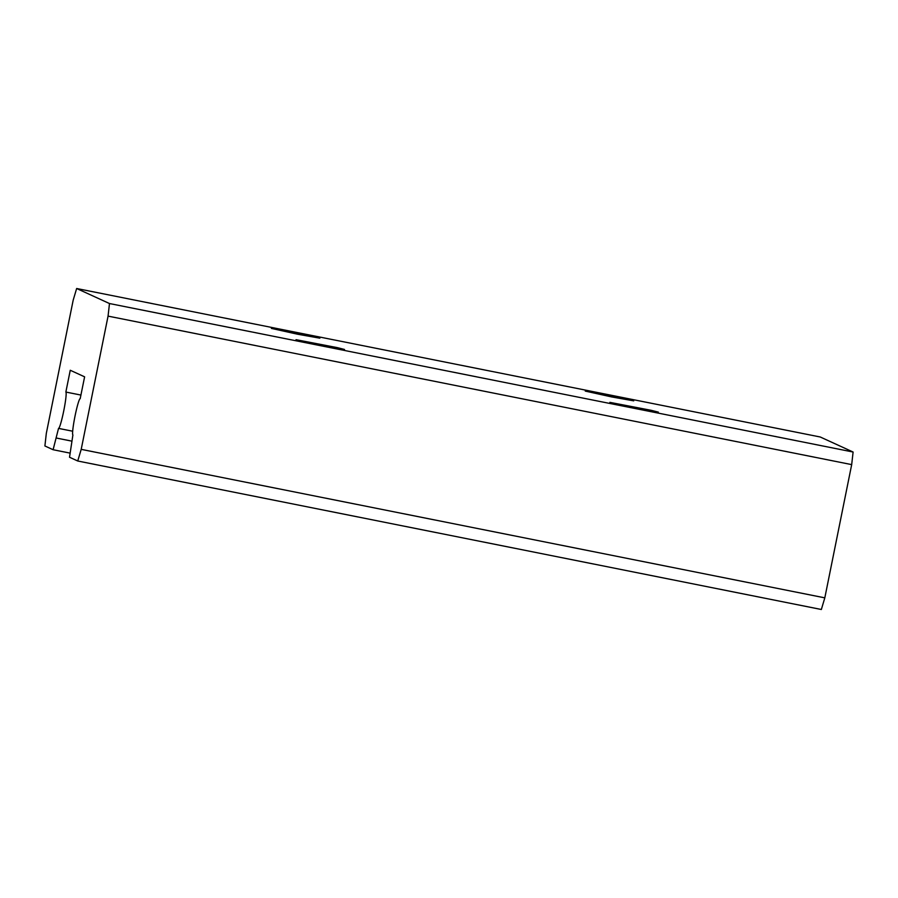 <?xml version="1.0" encoding="UTF-8"?>
<svg xmlns="http://www.w3.org/2000/svg" width="898" height="898" viewBox="0 0 898 898"><rect width="100%" height="100%" fill="white"/><g stroke="black" fill="none" stroke-linecap="round" stroke-linejoin="round"><path stroke-width="1.35" d="M80.191 398.622A18.544 1.65 101.3 0 0 74.983 416.29A18.544 1.65 101.3 0 0 72.895 434.969L69.528 457.239L77.733 461L81.202 449.359L108.063 316.118L109.477 303.535L76.656 288.505L73.187 300.145L46.314 433.386L44.9 445.969L53.105 449.73L58.527 428.391A18.544 1.65 101.3 0 1 58.527 428.391A18.544 1.65 101.3 0 0 63.769 410.734A18.544 1.65 101.3 0 0 65.857 392.056L70.257 370.257L84.614 376.834L80.191 398.622A18.544 1.65 101.3 0 1 80.225 398.633M77.733 461L821.344 609.495L824.813 597.855L851.686 464.614L853.1 452.031L820.267 437L76.656 288.505M81.202 449.359L824.813 597.855M108.063 316.118L851.686 464.614M65.857 392.056L80.943 395.064M109.477 303.535L853.1 452.031M58.595 428.402L72.682 431.22L58.561 428.402M636.177 408.186L658.346 412.126L651.331 410.341L609.888 402.36L636.177 408.186M611.549 396.905L633.73 400.856L626.703 399.06L585.26 391.079L611.549 396.905M322.303 345.506L344.484 349.457L337.457 347.661L296.026 339.68L322.303 345.506M297.687 334.236L319.856 338.176L312.841 336.391L271.398 328.41L297.687 334.236M56.574 438.078L71.66 441.098M53.105 449.73L69.988 453.097"/></g></svg>
